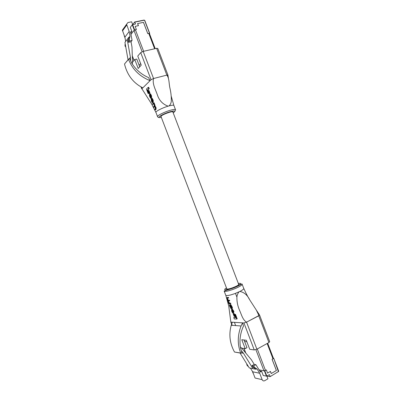 <?xml version="1.0" encoding="UTF-8"?>
<svg xmlns="http://www.w3.org/2000/svg" width="401" height="401" viewBox="0 0 401 401"><rect width="100%" height="100%" fill="white"/><g stroke="black" fill="none" stroke-linecap="round" stroke-linejoin="round"><path stroke-width="0.6" d="M149.453 33.574L149.508 33.263L147.794 33.629L143.493 22.356L137.578 23.564L138.39 25.684L135.162 26.351L136.38 29.534L134.285 30.08L132.25 24.762L135.553 23.98L134.651 21.985L132.741 24.551M154.621 48.767L148.746 33.388L147.753 33.604L143.463 22.361L137.648 23.549L138.455 25.669L135.162 26.351L136.38 29.534L133.999 30.446L130.982 34.401L134.285 30.08M132.681 24.566L131.623 21.794L127.934 22.541L126.581 24.276L129.187 31.468L130.039 36.22L129.257 39.473L129.528 40.987L132.064 40.436L130.531 31.88L131.924 31.584L130.315 27.368L132.25 24.762M131.924 31.584L130.756 33.128M131.658 62.947L132.556 62.731L131.979 47.037L131.032 41.749L128.505 42.3L128.24 40.797L128.937 37.128L127.227 39.398L130.43 57.333L130.546 60.616M128.937 37.128L124.947 42.381L128.044 59.774M123.563 28.471L122.35 30.15L124.901 37.193L125.658 41.438M129.187 31.468L124.901 37.193M130.039 36.22L129.017 37.554M127.227 39.398L124.947 42.381M130.43 57.333L129.287 58.706M132.556 62.731L131.949 63.433M132.064 40.436L131.032 41.749M125.598 46.04L125.222 46.526L125.668 46.426M125.338 44.556L124.962 45.042L125.222 46.526M125.227 43.94L124.962 45.042M129.257 39.473L128.24 40.797M129.528 40.987L128.505 42.3M140.641 63.599L139.132 65.283M140.029 66.461L139.378 65.919M267.001 376.023L270.079 376.679L278.389 371.577L273.738 358.273L273.382 358.208M273.632 358.409L272.114 359.276L276.404 370.504L271.206 373.552L270.399 371.446L267.562 373.105L266.349 369.928L264.805 370.825L266.83 376.123L269.427 374.599L270.129 376.444M266.83 376.123L263.267 375.542L261.663 371.341L259.753 370.955M266.454 376.223L264.429 370.925L259.071 369.852L263.973 370.835L266.349 369.928L267.562 373.105L270.459 371.411L271.266 373.521L276.374 370.519L272.099 359.326L272.986 358.82L267.141 343.512M240.625 348.243L241.427 347.807L251.432 359.832L254.239 364.384L251.993 365.657L252.795 366.955L255.753 369.206L249.277 367.928L240.074 353.045M252.971 368.664L243.437 353.231L241.342 350.715M264.429 370.925L264.805 370.825M266.901 376.083L267.938 378.8L264.705 380.709C263.592 381.211 262.735 380.855 262.144 379.642L259.703 373.256L257.181 369.166L254.44 367.276L253.638 365.973L255.888 364.689L260.429 372.053L261.663 371.341M262.144 379.642L255.071 378.038L252.685 371.782L259.703 373.256M255.527 368.835L257.181 369.166M252.685 371.782L250.44 368.158M241.713 352.96L243.437 353.231M240.52 347.677L241.427 347.807M254.239 364.384L255.888 364.689M251.993 365.657L253.638 365.973M252.795 366.955L254.44 367.276M248.435 366.559L247.512 365.923L248.114 366.043M247.512 365.923L246.725 364.649L247.322 364.765M246.725 364.649L247.116 364.429M244.605 341.467L246.856 341.737M244.48 340.033L244.359 340.83M167.964 75.132L166.846 75.102C169.407 78.411 168.896 83.839 169.929 88.105C170.991 92.651 171.443 97.067 171.287 101.353C171.052 103.242 170.305 104.756 169.047 105.904L168.164 106.16C163.242 107.543 156.034 110.992 155.879 112.27L157.488 116.485C157.533 115.358 164.686 111.869 170.24 110.3C173.798 109.313 175.583 109.177 175.583 109.899L174.941 111.232M155.999 112.596L155.879 112.27M153.533 78.521L151.057 79.684L140.716 52.606L143.177 51.403L153.553 78.516C152.154 83.814 155.528 89.493 157.252 94.551C159.112 100.45 162.751 104.32 168.164 106.16M141.252 87.062L141.904 88.766L151.057 79.684M141.904 88.766L151.748 104.22L155.869 112.32M149.508 93.353L148.48 90.621L148.971 90.491L149.999 93.217L149.092 93.744L149.999 93.217M148.195 87.388L146.435 89.102L148.154 93.583L148.545 93.187L147.367 90.075L148.731 88.781L148.195 87.388L148.691 87.258L149.227 88.651L147.864 89.944L148.215 90.872M148.886 93.207L148.154 93.583M151.814 98.32L152.205 98.285L153.197 100.245L153.307 102.295L152.57 102.646L152.706 100.38L151.713 98.42L151.077 98.676L151.553 101.408L152.225 102.666L152.57 102.646M154.651 106.35L154.54 105.202L153.673 103.538L153.653 102.952L154.149 102.811L155.147 106.21L156.054 107.714L156.059 109.358L154.896 110.115L155.568 109.498L155.558 107.854L154.651 106.35L155.147 106.21M154.756 106.751L153.824 107.313L154.711 106.716L155.167 107.493L155.357 109.022L154.706 109.618L154.896 110.115M153.668 103.859L152.726 104.43L153.613 103.814L154.034 104.506L154.245 106.255L153.638 106.821L153.824 107.313M150.215 94.641L150.23 95.994L150.906 97.478M151.152 97.664L151.257 97.929L150.766 98.065L150.591 97.608L151.052 97.483M150.19 93.999L150.591 93.949L151.543 95.889L151.618 97.533L151.127 97.669L150.731 95.192L150.099 94.085L149.448 94.36L149.498 95.999L150.455 98.105L150.766 98.065M169.047 105.904L171.949 105.278C173.302 105.087 173.979 105.227 173.979 105.694L175.468 109.593M167.543 75.619L167.803 75.373M153.758 78.466L166.846 75.102L153.758 78.466M128.541 59.348C132.415 69.308 139.593 76.416 150.059 80.671L148.636 77.629C141.242 74.426 135.538 69.448 131.513 62.691L129.844 59.102L129.097 58.716L124.881 63.533M142.826 87.849C133.368 83.077 127.272 75.177 124.541 64.155M143.177 51.403L156.616 48.305L157.768 48.426L167.929 75.042M139.713 66.802L136.756 59.062L134.776 59.528L132.53 62.145M140.716 52.606L137.759 56.05L141.227 65.132L138.195 68.481L134.776 59.528M172.981 112.27L173.152 111.999C173.147 111.508 171.919 111.603 169.473 112.29C164.681 113.854 161.768 115.267 160.736 116.521L161.122 116.821M148.545 93.187L148.851 93.107M147.367 90.075L147.864 89.944M148.731 88.781L149.227 88.651M148.48 90.621L148.064 91.017L149.092 93.744M152.616 101.944L152.2 99.659L151.493 98.962L151.357 100.415L151.738 101.428L152.139 102.165L152.616 101.944M151.738 101.428L152.23 101.293L151.829 98.967M153.653 102.952L152.535 103.934L152.726 104.43M153.678 103.548L154.169 103.408L153.673 103.538M153.834 103.413L154.325 103.273M150.591 97.608L149.738 96.13L149.643 94.852L150.159 94.591L151.127 97.669M239.056 291.833C237.833 293.271 237.116 295.021 236.901 297.091L235.462 293.362L239.878 291.432C242.79 289.953 244.064 288.895 243.698 288.269M235.462 293.362C230.605 295.166 227.397 295.853 225.838 295.432L225.693 295.081M230.811 321.908L232.254 325.346M241.713 348.153L245.186 348.644L241.778 339.722L246.284 340.243L249.743 349.291L254.249 349.933L243.938 322.94L231.031 322.138M243.938 322.94L246.56 322.158L258.916 315.557L256.344 310.123L249.793 299.973C247.442 295.121 244.139 292.274 239.878 291.432M236.901 297.091C236.796 301.717 237.713 306.194 239.648 310.529C241.487 314.539 242.665 319.883 246.555 322.148L258.735 315.808L259.542 315.026M230.836 322.088L228.74 306.033L225.838 295.432M233.126 313.727L234.174 316.434L234.755 316.459L233.703 313.747L233.126 313.727L234.159 313.512L234.525 314.464M235.472 314.314L237.186 318.825L236.73 319.061L235.011 314.544L235.472 314.314L234.374 314.544L235.572 317.652L233.738 317.557L235.477 317.402M229.763 304.79C229.397 304.9 229.417 305.427 229.833 306.384L231.021 308.65L231.628 308.745C232.054 308.62 232.059 308.073 231.653 307.111L230.4 304.87L229.763 304.79L230.856 304.645L232.109 306.88C232.52 307.843 232.51 308.389 232.084 308.514L231.943 308.514M230.645 303.131L230.836 303.627L230.38 303.853L230.189 303.356L230.645 303.131L229.487 303.106L228.76 301.727L228.304 301.953L228.299 301.001L229.733 300.735L229.542 300.239L228.364 300.219L227.678 298.905L227.222 299.131L227.156 298.209L228.665 297.928L228.475 297.432L227.397 297.492L226.936 297.712L227.001 298.966L228.806 303.341M232.495 309.356L233.913 311.582L233.628 312.805M231.472 309.447L231.808 311.527L232.66 312.935L233.292 313.041L233.457 311.813L232.249 309.477L233.131 311.547L233.091 312.544L232.555 312.469L231.678 310.71L231.472 309.447L231.999 309.392M231.678 310.71L232.134 310.479L233.327 312.309M240.79 353.156L234.5 352.033C229.788 343.421 228.695 334.499 231.222 325.271L232.334 322.219M242.54 322.85L241.071 325.978C237.472 335.442 237.347 344.454 240.7 353.015L241.532 353.111L241.833 352.329L240.69 348.554C239.287 341.532 239.993 334.554 242.8 327.622L243.502 326.058L242.54 322.85M245.186 348.644L246.971 347.667L244.039 339.983M259.577 315.121L269.703 341.652L268.931 342.519L258.735 315.808M246.56 322.158L256.886 349.196L268.931 342.519M256.886 349.196L254.249 349.933M234.425 322.349L235.623 325.492M226.69 288.525L226.61 289.021C228.224 289.296 231.337 288.419 235.943 286.379C238.219 285.256 239.191 284.499 238.861 284.114L238.555 284.013M233.738 317.557L234.264 318.935L236.73 319.061M235.011 314.544L234.374 314.544M234.755 316.459L235.056 316.309M233.703 313.747L234.159 313.512M229.974 305.286L230.344 307.251L230.906 308.179L231.417 308.249L231.091 306.259L230.505 305.346L229.974 305.286M231.913 306.976L232.114 307.853M231.668 308.018L230.415 306.018L229.958 306.249M228.71 303.392L228.886 303.853L230.38 303.853M230.189 303.356L229.031 303.331L228.304 301.953M229.272 300.961L229.081 300.464L229.542 300.239M229.081 300.464L227.908 300.444L227.222 299.131M228.199 298.154L228.009 297.657L228.475 297.432M228.009 297.657L226.936 297.712M231.658 309.908L232.084 309.692M231.968 309.407L232.425 309.176M134.736 21.965L144.144 20.07M149.508 33.263L144.611 20.436L144.16 20.065L144.726 20.426M124.195 35.624L124.992 37.714M144.611 20.436L149.628 33.253M144.26 20.22L134.846 22.125M132.601 24.581L134.631 29.9M126.736 25.052L122.505 30.912M144.776 20.451L144.059 20.08M134.044 60.381L132.3 55.819M143.628 51.298L135.398 29.739M142.129 51.739L133.999 30.446M273.728 358.334L278.51 371.181M252.404 371.336L253.186 373.381M278.389 371.577L270.154 376.634M278.6 371.11L278.419 371.752M257.287 348.975L265.482 370.434M255.883 349.642L263.973 370.835M244.069 348.484L245.833 353.106M173.197 112.821C176.174 110.811 175.182 110.44 170.214 111.714C162.41 113.914 154.951 118.746 161.332 117.373M157.533 116.726L157.488 116.485C157.874 117.267 158.425 117.603 159.142 117.483M166.846 75.102L156.616 48.305M132.145 63.213L132.641 64.516M152.43 99.669L152.926 99.533M152.706 100.38L153.197 100.245M152.816 102.43L153.307 102.295M151.357 100.415L151.849 100.28M151.272 99.162L151.763 99.027M155.568 109.498L156.059 109.358M155.558 107.854L156.054 107.714M155.327 107.252L155.824 107.112M154.54 105.202L155.037 105.062M154.235 104.395L154.731 104.26M150.054 96.967L150.545 96.831M149.738 96.13L150.23 95.994M149.643 94.852L150.139 94.716M151.047 96.024L151.543 95.889M150.731 95.192L151.227 95.057M226.47 287.953C220.821 291.211 229.618 289.913 236.881 286.329C241.422 283.948 241.908 282.986 238.334 283.442M237.843 287.367C232.67 289.913 225.011 292.058 224.214 291.211C223.442 290.705 231.537 289.231 237.131 286.404C242.059 283.923 241.728 283.743 242.074 284.053C242.56 284.62 241.151 285.723 237.843 287.367M240.7 353.015L234.5 352.033M240.319 346.449L240.8 347.717M230.094 304.795L230.55 304.57M231.377 306.399L231.838 306.169M231.653 307.111L232.109 306.88M231.116 308.244L231.572 308.018M230.344 307.251L230.801 307.026M229.197 303.387L229.653 303.161M228.495 302.444L228.951 302.219M228.129 300.509L228.585 300.284M227.357 299.482L227.813 299.256M232.775 312.534L233.227 312.304M232.029 311.617L232.485 311.387M233.457 311.813L233.913 311.582M233.026 310.695L233.482 310.464M226.916 289.121L160.901 116.245M238.78 284.61L172.766 111.699M126.581 24.276L122.35 30.15M144.781 20.466L149.668 33.268M144.16 20.065L134.746 21.97M124.18 35.659L125.017 37.849M133.964 60.476L132.31 56.15M155.202 48.631L149.418 33.489M278.615 371.045L273.748 358.293M278.62 371.065L278.53 371.612M253.151 373.361L252.334 371.216M267.662 343.221L273.417 358.293M243.948 348.469L245.623 352.85M244.69 340.058L244.44 340.289M167.939 75.213L168.47 78.706M173.854 105.368L171.257 96.305M124.526 64.005L128.51 59.213M132.009 63.368L132.165 63.774M141.007 86.927L141.779 88.957M151.713 98.42L152.205 98.28M152.46 102.08L152.139 102.17M154.776 106.395L155.267 106.26M153.728 103.573L154.22 103.433M150.41 97.613L150.906 97.483M150.099 94.085L150.591 93.949M225.818 295.417L224.214 291.211M243.808 288.509C245.883 293.086 247.873 296.905 249.793 299.973M256.344 310.123L259.562 315.056M241.071 325.978L231.222 325.271M230.811 322.073L232.054 325.331M240.455 347.321L240.595 347.687M243.673 288.249L242.194 284.369M230.4 304.87L230.856 304.645M231.362 307.948L230.906 308.179M229.031 303.331L229.487 303.106M227.908 300.444L228.364 300.219M232.555 312.469L233.011 312.239M232.249 309.477L232.71 309.251"/></g></svg>
